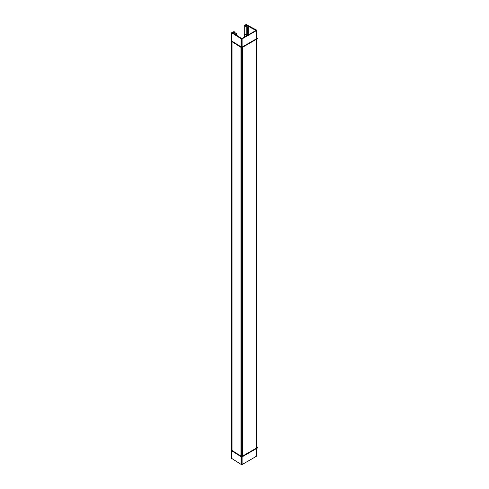 <?xml version="1.0" encoding="UTF-8"?>
<svg xmlns="http://www.w3.org/2000/svg" width="489" height="489" viewBox="0 0 489 489"><rect width="100%" height="100%" fill="white"/><g stroke="black" fill="none" stroke-linecap="round" stroke-linejoin="round"><path stroke-width="0.73" d="M248.351 34.585L247.623 34.199L248.351 34.585M242.526 46.822L256.169 38.943L242.526 46.822A1.106 0.636 0 0 1 240.93 46.797A1.106 0.636 0 0 0 242.526 46.822M257.025 38.943L242.526 47.311L242.526 456.121A1.106 0.636 0 0 1 240.93 456.096L240.93 47.317L240.93 456.096L232.049 450.473L232.049 41.693L232.049 450.473L240.93 456.096A1.106 0.636 0 0 0 242.526 456.121L256.169 448.242L256.169 39.438L257.801 38.49L256.132 37.531M232.049 41.174L240.93 46.797L232.049 41.174M247.623 35L248.314 34.56L247.623 35L247.623 27.329L244.249 25.55L244.249 33.735L243.84 33.992L247.22 35.77M244.689 33.973L246.774 35.067L244.689 33.973M244.689 36.693L244.689 34.438L244.689 36.693M256.578 30.52L256.578 30.067L245.949 24.474L245.949 24.988M256.597 38.246L256.982 37.995L256.597 37.794M247.929 34.829L247.623 34.67M255.6 30.214L255.6 29.682A1.106 0.636 180 0 1 256.493 30.306A1.106 0.636 180 0 1 255.649 30.923L255.649 31.058M256.493 455.974A1.106 0.636 180 0 1 255.649 456.598M256.132 446.824L257.801 447.79L256.169 448.731M256.597 447.545L256.982 447.294L256.597 447.093M245.423 26.168L245.423 25.324L246.798 24.45L246.798 24.921M256.01 30.831L256.01 30.428L245.38 24.829L245.38 25.349L245.38 24.835L248.76 26.608L248.76 34.346M255.558 30.422L255.57 31.107M241.505 38.808L255.998 30.422M256.597 448.486L256.597 456.182L242.098 464.55L242.098 38.882L256.597 30.514L256.597 38.698M256.597 447.997L256.597 39.187M242.526 456.61L257.025 448.242M243.381 456.139L241.633 457.062L240.081 456.072M242.819 38.466L242.819 38.338A1.106 0.636 180 0 1 241.719 38.82A1.106 0.636 180 0 1 240.661 38.307L240.661 38.442M242.819 464.006A1.106 0.636 180 0 1 241.719 464.489A1.106 0.636 180 0 1 240.661 463.975M243.381 46.84L241.633 47.763L240.081 46.779M231.603 40.942L231.199 41.155L240.888 47.292M231.639 33.203L231.639 32.732L241.334 38.869L241.334 464.538L231.639 458.401M231.603 450.241L231.199 450.455L240.888 456.585M235.343 35.08L235.343 34.358L232.263 32.408L232.263 32.873L232.263 32.402L241.957 38.808M233.112 32.946L233.112 32.427L231.603 33.221L231.603 458.896L232.049 458.658M241.939 38.527L241.548 38.515M246.774 35.495L246.774 27.353L248.724 26.119L248.724 26.589M244.249 36.95L244.249 34.206M246.23 25.281L246.23 24.811L244.286 26.039L244.286 36.932M236.59 35.141L236.59 33.698L233.51 31.748L233.51 32.219M234.494 34.542L236.627 33.209L236.627 35.171M234.359 32.286L234.359 31.773L232.226 33.105M242.526 47.311L242.526 456.121L256.169 448.242L256.169 39.438M240.967 464.305L240.967 38.631"/></g></svg>
